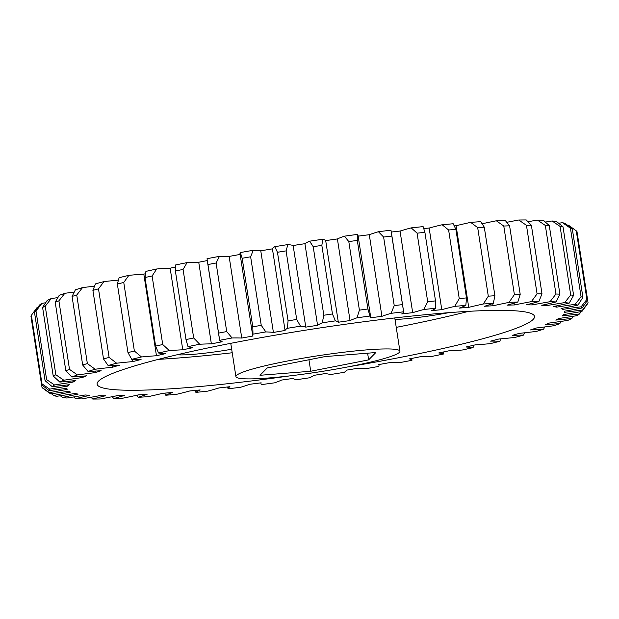 <?xml version="1.0" encoding="UTF-8"?>
<svg xmlns="http://www.w3.org/2000/svg" width="619" height="619" viewBox="0 0 619 619"><rect width="100%" height="100%" fill="white"/><g stroke="black" fill="none" stroke-linecap="round" stroke-linejoin="round"><path stroke-width="0.93" d="M383.819 358.664A82.985 8.055 -8.8 0 1 292.795 375.524A82.985 8.055 -8.8 0 1 235.916 376.607A82.985 8.055 -8.8 0 1 252.034 369.164A82.985 8.055 -8.8 0 1 343.058 352.304A82.985 8.055 -8.8 0 1 399.928 351.221A82.985 8.055 -8.8 0 1 383.819 358.664M289.707 375.895A221.293 21.479 -8.8 0 1 97.129 384.167A221.293 21.479 -8.8 0 1 140.111 364.305A221.293 21.479 -8.8 0 1 382.828 319.35A221.293 21.479 -8.8 0 1 534.506 316.456A221.293 21.479 -8.8 0 1 491.525 336.31A221.293 21.479 -8.8 0 1 348.435 366.804M51.354 393.699L53.706 395.464A106.22 10.314 -8.8 0 1 70.566 392.129A251.832 24.443 -8.8 0 1 68.833 391.231A106.22 10.314 -8.8 0 1 50.51 393.816L42.726 388.152A276.616 26.849 -8.8 0 1 42.015 387.401L49.427 392.67A106.22 10.314 -8.8 0 1 67.123 389.436A251.832 24.443 -8.8 0 1 66.953 388.84A251.832 24.443 -8.8 0 1 66.929 388.299A106.22 10.314 -8.8 0 1 49.063 390.566L41.566 384.778A276.616 26.849 -8.8 0 1 41.984 383.857L49.706 389.165A106.22 10.314 -8.8 0 1 67.943 386.078A251.832 24.443 -8.8 0 1 69.289 384.709A106.22 10.314 -8.8 0 1 52.189 386.635L45.079 380.7A276.616 26.849 -8.8 0 1 46.626 379.617L54.542 384.987A106.22 10.314 -8.8 0 1 73.003 382.109A251.832 24.443 -8.8 0 1 75.858 380.53A106.22 10.314 -8.8 0 1 59.819 382.078L53.211 375.996A276.616 26.849 -8.8 0 1 55.849 374.774L63.842 380.221A106.22 10.314 -8.8 0 1 82.211 377.59A251.832 24.443 -8.8 0 1 86.544 375.834A106.22 10.314 -8.8 0 1 71.835 376.979L65.815 370.735A276.616 26.849 -8.8 0 1 69.506 369.396L77.46 374.936A106.22 10.314 -8.8 0 1 95.427 372.607A251.832 24.443 -8.8 0 1 101.145 370.704A106.22 10.314 -8.8 0 1 88.022 371.423L82.675 365.017A276.616 26.849 -8.8 0 1 87.364 363.577L95.148 369.233A106.22 10.314 -8.8 0 1 112.403 367.245A251.832 24.443 -8.8 0 1 115.861 366.239A251.832 24.443 -8.8 0 1 119.428 365.225A106.22 10.314 -8.8 0 1 108.108 365.512L103.512 358.935L92.904 290.373L95.473 283.889A269.977 26.207 -8.8 0 1 103.984 281.583L98.498 288.856L109.106 357.418L116.62 363.206A106.22 10.314 -8.8 0 1 132.868 361.589A251.832 24.443 -8.8 0 1 141.062 359.492A106.22 10.314 -8.8 0 1 131.746 359.337L127.971 352.59L117.355 284.028L119.111 277.714A269.977 26.207 -8.8 0 1 128.86 275.339L123.761 282.473L134.377 351.035L141.496 356.962A106.22 10.314 -8.8 0 1 156.46 355.739L143.825 274.124A106.22 10.314 171.2 0 0 128.86 275.339M383.618 237.046L378.441 231.715A106.22 10.314 171.2 0 0 369.288 234.709L381.923 316.332A106.22 10.314 -8.8 0 1 391.076 313.33L394.233 305.608L383.618 237.046A276.616 26.849 171.2 0 1 391.858 236.048L403.611 311.814A106.22 10.314 -8.8 0 1 401.716 313.926A251.832 24.443 -8.8 0 1 412.68 312.672L400.044 231.057A251.832 24.443 171.2 0 0 391.309 232.048M412.68 312.672A106.22 10.314 -8.8 0 1 417.214 311.318A106.22 10.314 -8.8 0 1 423.845 309.5L427.698 301.732L417.09 233.17L411.209 227.877A106.22 10.314 171.2 0 0 404.578 229.703A106.22 10.314 171.2 0 0 400.044 231.057M112.209 396.694L113.803 398.605A106.22 10.314 -8.8 0 1 119.599 396.856A106.22 10.314 -8.8 0 1 124.628 395.456A251.832 24.443 -8.8 0 1 117.293 395.665A106.22 10.314 -8.8 0 1 100.27 398.984A269.977 26.207 171.2 0 1 92.773 399.062A106.22 10.314 -8.8 0 1 105.462 395.781A251.832 24.443 -8.8 0 1 99.396 395.703A106.22 10.314 -8.8 0 1 81.584 398.922A269.977 26.207 171.2 0 1 75.564 398.682A106.22 10.314 -8.8 0 1 89.894 395.324A251.832 24.443 -8.8 0 1 85.205 394.968A106.22 10.314 -8.8 0 1 66.906 398.025A269.977 26.207 171.2 0 1 62.473 397.475A106.22 10.314 -8.8 0 1 78.195 394.102A251.832 24.443 -8.8 0 1 74.953 393.475A106.22 10.314 -8.8 0 1 56.491 396.315A269.977 26.207 171.2 0 1 53.706 395.464M91.008 397.266L92.773 399.062M65.815 370.735L55.199 302.173L59.2 295.364A269.977 26.207 -8.8 0 1 64.825 293.313L58.898 300.834L69.506 369.396M58.898 300.834A276.616 26.849 171.2 0 0 55.199 302.173M53.211 375.996L42.595 307.434L47.183 300.463A269.977 26.207 -8.8 0 1 51.207 298.598L45.233 306.212L55.849 374.774M45.233 306.212A276.616 26.849 171.2 0 0 42.595 307.434M45.079 380.7L34.463 312.138L39.554 305.012A269.977 26.207 -8.8 0 1 41.906 303.364L36.01 311.055L46.626 379.617M36.01 311.055A276.616 26.849 171.2 0 0 34.463 312.138M41.566 384.778L30.95 316.216A276.616 26.849 171.2 0 1 31.376 315.295L41.984 383.857M41.612 384.817L42.015 387.401M562.625 308.2L562.81 309.384A106.22 10.314 -8.8 0 1 581.125 306.807L586.889 299.41A276.616 26.849 -8.8 0 1 587.601 300.161L582.208 307.945A106.22 10.314 -8.8 0 1 564.513 311.187A251.832 24.443 -8.8 0 1 564.683 311.783A251.832 24.443 -8.8 0 1 564.706 312.324A106.22 10.314 -8.8 0 1 582.572 310.049L588.05 302.784L577.388 234.183M588.05 302.784A276.616 26.849 -8.8 0 1 587.624 303.705L581.93 311.458A106.22 10.314 -8.8 0 1 563.692 314.545A251.832 24.443 -8.8 0 1 562.354 315.914A106.22 10.314 -8.8 0 1 579.446 313.988L581.164 311.597M586.889 299.41L576.274 230.848L568.49 225.184A106.22 10.314 171.2 0 0 567.646 225.301M576.274 230.848A276.616 26.849 171.2 0 1 576.985 231.599L587.601 300.161M556.489 305.894L556.682 307.148A106.22 10.314 -8.8 0 1 575.144 304.308L581.071 296.795L570.455 228.233L562.509 222.685A106.22 10.314 171.2 0 0 558.671 223.25M581.071 296.795A276.616 26.849 -8.8 0 1 582.905 297.352L577.929 305.159A106.22 10.314 -8.8 0 1 561.077 308.494A251.832 24.443 -8.8 0 1 562.81 309.384M562.509 222.685A269.977 26.207 -8.8 0 1 565.294 223.536L572.289 228.79L582.905 297.352M572.289 228.79A276.616 26.849 171.2 0 0 570.455 228.233M546.221 304.285L546.43 305.647A106.22 10.314 -8.8 0 1 564.729 302.598L570.703 294.984L560.087 226.422L552.094 220.975A106.22 10.314 171.2 0 0 545.385 222.059M570.703 294.984A276.616 26.849 -8.8 0 1 573.62 295.348L569.171 303.148A106.22 10.314 -8.8 0 1 553.44 306.521A251.832 24.443 -8.8 0 1 556.682 307.148M552.094 220.975A269.977 26.207 -8.8 0 1 556.527 221.525L563.004 226.786L573.62 295.348M563.004 226.786A276.616 26.849 171.2 0 0 560.087 226.422M532 303.387L532.239 304.912A106.22 10.314 -8.8 0 1 550.051 301.701L555.947 294.01L545.339 225.448L537.416 220.078A106.22 10.314 171.2 0 0 527.992 221.734M555.947 294.01A276.616 26.849 -8.8 0 1 559.901 294.164L556.071 301.94A106.22 10.314 -8.8 0 1 541.741 305.291A251.832 24.443 -8.8 0 1 546.43 305.647M537.416 220.078A269.977 26.207 -8.8 0 1 543.436 220.318L549.293 225.602L559.901 294.164M549.293 225.602A276.616 26.849 171.2 0 0 545.339 225.448M514.064 303.178L514.343 304.958A106.22 10.314 -8.8 0 1 531.365 301.631L537.075 293.886L526.46 225.324L518.73 220.016A106.22 10.314 171.2 0 0 506.791 222.306M537.075 293.886A276.616 26.849 -8.8 0 1 541.996 293.839L538.863 301.561A106.22 10.314 -8.8 0 1 526.173 304.842A251.832 24.443 -8.8 0 1 532.239 304.912M518.73 220.016A269.977 26.207 -8.8 0 1 526.227 219.938L531.381 225.277L541.996 293.839M531.381 225.277A276.616 26.849 171.2 0 0 526.46 225.324M492.701 303.542L493.049 305.771A106.22 10.314 -8.8 0 1 508.988 302.405L514.389 294.613L503.781 226.051L496.353 220.782A106.22 10.314 171.2 0 0 482.124 223.769M514.389 294.613A276.616 26.849 -8.8 0 1 520.2 294.358L517.832 302.018A106.22 10.314 -8.8 0 1 507.007 305.159A251.832 24.443 -8.8 0 1 514.343 304.958M496.353 220.782A269.977 26.207 -8.8 0 1 505.197 220.395L509.592 225.796L520.2 294.358M509.592 225.796A276.616 26.849 171.2 0 0 503.781 226.051M488.298 296.184L477.682 227.622L470.68 222.368A106.22 10.314 171.2 0 0 456.087 225.734L468.722 307.349A106.22 10.314 -8.8 0 1 483.315 303.991L488.298 296.184A276.616 26.849 -8.8 0 1 494.898 295.727L493.351 303.295A106.22 10.314 -8.8 0 1 484.576 306.258A251.832 24.443 -8.8 0 1 493.049 305.771M470.68 222.368A269.977 26.207 -8.8 0 1 480.715 221.672L484.282 227.165L494.898 295.727M484.282 227.165A276.616 26.849 171.2 0 0 477.682 227.622M459.236 298.567L448.62 230.005L442.136 224.751A106.22 10.314 171.2 0 0 429.145 228.047L441.78 309.662A106.22 10.314 -8.8 0 1 454.772 306.366L459.236 298.567A276.616 26.849 -8.8 0 1 466.502 297.917L465.836 305.384A106.22 10.314 -8.8 0 1 459.252 308.107A251.832 24.443 -8.8 0 1 468.722 307.349M442.136 224.751A269.977 26.207 -8.8 0 1 453.201 223.761L455.894 229.363L466.502 297.917M455.894 229.363A276.616 26.849 171.2 0 0 448.62 230.005M427.698 301.732A276.616 26.849 -8.8 0 1 435.521 300.896L435.745 308.239A106.22 10.314 -8.8 0 1 431.474 310.676A251.832 24.443 -8.8 0 1 441.78 309.662M411.209 227.877A269.977 26.207 -8.8 0 1 423.11 226.616L424.905 232.334L435.521 300.896M424.905 232.334A276.616 26.849 171.2 0 0 417.09 233.17M394.233 305.608A276.616 26.849 -8.8 0 1 402.466 304.61M359.407 310.134L348.799 241.572L344.381 236.172A106.22 10.314 171.2 0 0 337.401 238.942L350.037 320.565A106.22 10.314 -8.8 0 1 357.016 317.795L359.407 310.134A276.616 26.849 -8.8 0 1 367.918 308.989L369.969 316.046A106.22 10.314 -8.8 0 1 370.665 316.99A106.22 10.314 -8.8 0 1 370.487 317.795A251.832 24.443 -8.8 0 1 381.923 316.332M370.665 316.99L358.03 235.367A106.22 10.314 171.2 0 0 357.333 234.423L357.302 240.427L367.918 308.989M357.302 240.427A276.616 26.849 171.2 0 0 348.799 241.572M323.822 315.241L313.206 246.687L309.616 241.193A106.22 10.314 171.2 0 0 304.927 243.685L317.57 325.308A106.22 10.314 -8.8 0 1 322.251 322.816L323.822 315.241A276.616 26.849 -8.8 0 1 332.457 313.965L335.405 320.866A106.22 10.314 -8.8 0 1 338.33 322.228L325.695 240.605A106.22 10.314 171.2 0 0 322.77 239.244L321.849 245.403L332.457 313.965M321.849 245.403A276.616 26.849 171.2 0 0 313.206 246.687M288.075 320.843L277.467 252.281L274.743 246.687A106.22 10.314 171.2 0 0 272.43 248.861L285.065 330.484A106.22 10.314 -8.8 0 1 287.378 328.302L288.075 320.843A276.616 26.849 -8.8 0 1 296.694 319.45L300.501 326.182A106.22 10.314 -8.8 0 1 305.778 327.134L293.143 245.511A106.22 10.314 171.2 0 0 287.866 244.567L286.086 250.888L296.694 319.45M286.086 250.888A276.616 26.849 171.2 0 0 277.467 252.281M252.792 326.824L242.176 258.27L240.358 252.552A106.22 10.314 171.2 0 0 240.01 253.628L252.645 335.243A106.22 10.314 -8.8 0 1 252.993 334.167L252.792 326.824A276.616 26.849 -8.8 0 1 261.249 325.346L265.861 331.923A106.22 10.314 -8.8 0 1 273.405 332.442L260.769 250.819A106.22 10.314 171.2 0 0 253.225 250.3L250.633 256.792L261.249 325.346M250.633 256.792A276.616 26.849 171.2 0 0 242.176 258.27M156.46 355.739A251.832 24.443 -8.8 0 1 165.691 353.596A106.22 10.314 -8.8 0 1 158.534 353L155.617 346.098A276.616 26.849 -8.8 0 1 162.727 344.52L169.358 350.602A106.22 10.314 -8.8 0 1 182.775 349.805A251.832 24.443 -8.8 0 1 192.888 347.654A106.22 10.314 -8.8 0 1 188.014 346.625L185.994 339.568A276.616 26.849 -8.8 0 1 193.685 337.997L199.72 344.234A106.22 10.314 -8.8 0 1 211.373 343.87A251.832 24.443 -8.8 0 1 222.19 341.75A106.22 10.314 -8.8 0 1 219.683 340.311L207.048 258.696A269.977 26.207 -8.8 0 1 219.443 256.351L216.101 263.005L226.709 331.567L232.079 337.974A106.22 10.314 -8.8 0 1 241.758 338.051L229.123 256.428A106.22 10.314 171.2 0 0 219.443 256.351M218.569 333.107A276.616 26.849 -8.8 0 1 226.709 331.567M216.101 263.005A276.616 26.849 171.2 0 0 207.953 264.545M185.994 339.568L175.378 271.006L175.378 265.009A269.977 26.207 -8.8 0 1 187.085 262.611L183.069 269.435L193.685 337.997M183.069 269.435A276.616 26.849 171.2 0 0 175.378 271.006M155.617 346.098L145.001 277.536L145.898 271.385A269.977 26.207 -8.8 0 1 156.723 268.979L152.112 275.958L162.727 344.52M152.112 275.958A276.616 26.849 171.2 0 0 145.001 277.536M127.971 352.59A276.616 26.849 -8.8 0 1 134.377 351.035M123.761 282.473A276.616 26.849 171.2 0 0 117.355 284.028M82.675 365.017L72.067 296.455L75.386 289.808A269.977 26.207 -8.8 0 1 82.513 287.611L76.748 295.015L87.364 363.577M76.748 295.015A276.616 26.849 171.2 0 0 72.067 296.455M95.427 372.607L95.187 371.091M74.241 292.052A106.22 10.314 171.2 0 0 64.825 293.313M82.211 377.59L82.002 376.228M57.861 297.607A106.22 10.314 171.2 0 0 51.207 298.598M73.003 382.109L72.81 380.855M45.659 302.753A106.22 10.314 171.2 0 0 41.906 303.364M67.943 386.078L67.757 384.894M37.836 307.403A106.22 10.314 171.2 0 0 37.07 307.542L31.376 315.295M60.329 395.75L62.473 397.475M73.615 396.941L75.564 398.682M136.876 395.232L138.285 397.328A106.22 10.314 -8.8 0 1 147.059 394.365A251.832 24.443 -8.8 0 1 138.586 394.852A106.22 10.314 -8.8 0 1 122.647 398.218A269.977 26.207 171.2 0 1 113.803 398.605M164.739 393.127L165.799 395.239A106.22 10.314 -8.8 0 1 172.384 392.516A251.832 24.443 -8.8 0 1 162.913 393.266A106.22 10.314 -8.8 0 1 148.32 396.632A269.977 26.207 171.2 0 1 138.285 397.328M195.225 390.434L195.89 392.384A106.22 10.314 -8.8 0 1 200.161 389.947A251.832 24.443 -8.8 0 1 189.855 390.953A106.22 10.314 -8.8 0 1 176.864 394.249A269.977 26.207 171.2 0 1 165.799 395.239M227.691 386.952L228.024 388.809A106.22 10.314 -8.8 0 1 229.92 386.697A251.832 24.443 -8.8 0 1 218.956 387.943A106.22 10.314 -8.8 0 1 207.791 391.123A269.977 26.207 171.2 0 1 195.89 392.384M579.446 313.988A269.977 26.207 171.2 0 1 577.094 315.636A106.22 10.314 -8.8 0 1 558.632 318.514A251.832 24.443 -8.8 0 1 555.777 320.093A106.22 10.314 -8.8 0 1 571.817 318.537A269.977 26.207 171.2 0 1 567.793 320.402A106.22 10.314 -8.8 0 1 549.424 323.033A251.832 24.443 -8.8 0 1 545.091 324.782A106.22 10.314 -8.8 0 1 559.8 323.636A269.977 26.207 171.2 0 1 554.175 325.687A106.22 10.314 -8.8 0 1 536.209 328.016A251.832 24.443 -8.8 0 1 530.491 329.919A106.22 10.314 -8.8 0 1 543.614 329.192A269.977 26.207 171.2 0 1 536.487 331.389A106.22 10.314 -8.8 0 1 519.233 333.378A251.832 24.443 -8.8 0 1 512.207 335.397A106.22 10.314 -8.8 0 1 523.527 335.111A269.977 26.207 171.2 0 1 515.016 337.417A106.22 10.314 -8.8 0 1 498.767 339.034A251.832 24.443 -8.8 0 1 490.573 341.131A106.22 10.314 -8.8 0 1 499.889 341.286A269.977 26.207 171.2 0 1 490.14 343.661A106.22 10.314 -8.8 0 1 475.175 344.876A251.832 24.443 -8.8 0 1 465.945 347.019A106.22 10.314 -8.8 0 1 473.102 347.615A269.977 26.207 171.2 0 1 462.277 350.021A106.22 10.314 -8.8 0 1 448.86 350.818A251.832 24.443 -8.8 0 1 438.747 352.969A106.22 10.314 -8.8 0 1 443.622 353.991A269.977 26.207 171.2 0 1 431.915 356.389A106.22 10.314 -8.8 0 1 420.262 356.745A251.832 24.443 -8.8 0 1 409.445 358.873A106.22 10.314 -8.8 0 1 411.952 360.304A269.977 26.207 171.2 0 1 399.557 362.649A106.22 10.314 -8.8 0 1 389.877 362.572A251.832 24.443 -8.8 0 1 378.549 364.63A106.22 10.314 -8.8 0 1 378.99 365.372A106.22 10.314 -8.8 0 1 378.642 366.448A269.977 26.207 171.2 0 1 365.775 368.7A106.22 10.314 -8.8 0 1 358.231 368.181A251.832 24.443 -8.8 0 1 346.57 370.139A106.22 10.314 -8.8 0 1 344.257 372.313A269.977 26.207 171.2 0 1 331.134 374.433A106.22 10.314 -8.8 0 1 325.857 373.489A251.832 24.443 -8.8 0 1 314.073 375.315A106.22 10.314 -8.8 0 1 309.384 377.807A269.977 26.207 171.2 0 1 296.23 379.757A106.22 10.314 -8.8 0 1 293.305 378.395A251.832 24.443 -8.8 0 1 281.599 380.058A106.22 10.314 -8.8 0 1 274.619 382.828A269.977 26.207 171.2 0 1 261.667 384.577A106.22 10.314 -8.8 0 1 260.97 383.633A106.22 10.314 -8.8 0 1 261.148 382.821A251.832 24.443 -8.8 0 1 249.712 384.291A106.22 10.314 -8.8 0 1 240.559 387.285A269.977 26.207 171.2 0 1 228.024 388.809M411.952 360.304L411.712 358.432M443.622 353.991L443.668 351.932M473.102 347.615L473.489 345.278M499.889 341.286L500.601 338.872M523.527 335.111L524.471 332.813M543.614 329.192L544.759 326.948M559.8 323.636L561.139 321.393M571.817 318.537L573.341 316.247M378.441 231.715A269.977 26.207 -8.8 0 1 390.976 230.191L391.858 236.048M241.758 338.051A251.832 24.443 -8.8 0 1 253.086 335.993A106.22 10.314 -8.8 0 1 252.645 335.243M211.373 343.87L198.738 262.255A106.22 10.314 171.2 0 0 187.085 262.611M182.775 349.805L170.14 268.182A106.22 10.314 171.2 0 0 156.723 268.979M112.403 367.245L112.132 365.473M94.529 286.187A106.22 10.314 171.2 0 0 82.513 287.611M556.071 301.94A269.977 26.207 171.2 0 0 550.051 301.701M538.863 301.561A269.977 26.207 171.2 0 0 531.365 301.631M517.832 302.018A269.977 26.207 171.2 0 0 508.988 302.405M493.351 303.295A269.977 26.207 171.2 0 0 483.315 303.991M465.836 305.384A269.977 26.207 171.2 0 0 454.772 306.366M435.745 308.239A269.977 26.207 171.2 0 0 423.845 309.5M403.611 311.814A269.977 26.207 171.2 0 0 391.076 313.33M369.969 316.046A269.977 26.207 171.2 0 0 357.016 317.795M338.33 322.228A251.832 24.443 -8.8 0 1 350.037 320.565M335.405 320.866A269.977 26.207 171.2 0 0 322.251 322.816M305.778 327.134A251.832 24.443 -8.8 0 1 317.57 325.308M300.501 326.182A269.977 26.207 171.2 0 0 287.378 328.302M273.405 332.442A251.832 24.443 -8.8 0 1 285.065 330.484M265.861 331.923A269.977 26.207 171.2 0 0 252.993 334.167M232.079 337.974A269.977 26.207 171.2 0 0 219.683 340.311M199.72 344.234A269.977 26.207 171.2 0 0 188.014 346.625M169.358 350.602A269.977 26.207 171.2 0 0 158.534 353M141.496 356.962A269.977 26.207 171.2 0 0 131.746 359.337M116.62 363.206A269.977 26.207 171.2 0 0 108.108 365.512M95.148 369.233A269.977 26.207 171.2 0 0 88.022 371.423M77.46 374.936A269.977 26.207 171.2 0 0 71.835 376.979M63.842 380.221A269.977 26.207 171.2 0 0 59.819 382.078M54.542 384.987A269.977 26.207 171.2 0 0 52.189 386.635M49.706 389.165A269.977 26.207 171.2 0 0 49.063 390.566M49.427 392.67A269.977 26.207 171.2 0 0 50.51 393.816M581.93 311.458A269.977 26.207 171.2 0 0 582.572 310.049M582.208 307.945A269.977 26.207 171.2 0 0 581.125 306.807M577.929 305.159A269.977 26.207 171.2 0 0 575.144 304.308M569.171 303.148A269.977 26.207 171.2 0 0 564.729 302.598M118.399 280.128A106.22 10.314 171.2 0 0 103.984 281.583M145.511 273.722A251.832 24.443 171.2 0 0 143.825 274.124M175.332 267.068A251.832 24.443 171.2 0 0 170.14 268.182M207.288 260.568A251.832 24.443 171.2 0 0 198.738 262.255M240.133 254.424A251.832 24.443 171.2 0 0 229.123 256.428M240.358 252.552A269.977 26.207 -8.8 0 1 253.225 250.3M272.43 248.861A251.832 24.443 171.2 0 0 260.769 250.819M274.743 246.687A269.977 26.207 -8.8 0 1 287.866 244.567M304.927 243.685A251.832 24.443 171.2 0 0 293.143 245.511M309.616 241.193A269.977 26.207 -8.8 0 1 322.77 239.244M337.401 238.942A251.832 24.443 171.2 0 0 325.695 240.605M344.381 236.172A269.977 26.207 -8.8 0 1 357.333 234.423M369.288 234.709A251.832 24.443 171.2 0 0 358.146 236.141M429.145 228.047A251.832 24.443 171.2 0 0 423.775 228.566M456.087 225.734A251.832 24.443 171.2 0 0 454.261 225.873M132.868 361.589L132.528 359.376M103.512 358.935A276.616 26.849 -8.8 0 1 109.106 357.418M98.498 288.856A276.616 26.849 171.2 0 0 92.904 290.373M231.676 349.248A48.406 4.697 -8.8 0 1 177.166 354.757M448.76 312.672A48.406 4.697 -8.8 0 1 395.015 319.435M468.622 311.334A221.293 21.479 -8.8 0 1 396.237 327.366M232.226 352.76A221.293 21.479 -8.8 0 1 158.379 359.36M375.841 352.536L368.645 359.871L310.723 371.253L260.003 375.292L267.199 367.957L325.122 356.575L375.841 352.536M310.723 371.253L308.943 359.755M368.645 359.871L367.616 353.194M230.763 343.328L235.916 376.607M260.854 382.859L260.97 383.633M378.867 364.576L378.99 365.372M391.425 232.814L403.155 308.572M207.442 261.62L219.072 336.736M564.59 311.171L564.683 311.783M66.867 388.306L66.953 388.84M394.783 317.934L399.928 351.221"/></g></svg>
